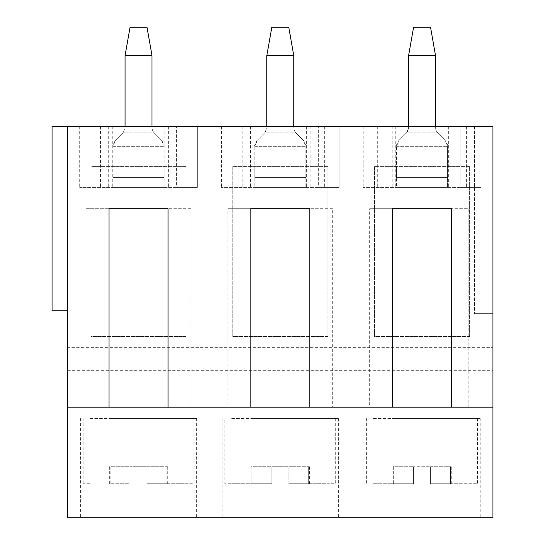 <?xml version="1.0" encoding="UTF-8"?>
<svg xmlns="http://www.w3.org/2000/svg" width="545" height="545" viewBox="0 0 545 545"><rect width="100%" height="100%" fill="white"/><g stroke="black" fill="none" stroke-linecap="round" stroke-linejoin="round"><path stroke-width="0.41" stroke-dasharray="2.73 2.04" d="M89.918 418.519L193.938 418.519L89.918 418.519M89.918 483.728L83.126 483.728M147.048 483.728L187.153 483.728L147.048 483.728L166.94 483.728L147.048 483.728L147.048 466.718L147.048 483.728L147.048 466.718L130.037 466.718L147.048 466.718L147.048 483.728M193.938 418.519L193.938 483.728L187.153 483.728M130.037 466.718L130.037 483.728L110.151 483.728L130.037 483.728L130.037 466.718L130.037 483.728L130.037 466.718L109.354 466.718L110.151 466.718L110.151 483.728L109.354 483.728L110.151 483.728L110.151 466.718L130.037 466.718M166.94 483.728L167.731 483.728L166.94 483.728L166.94 466.718L167.731 466.718L166.94 466.718L166.94 483.728M147.048 466.718L166.94 466.718L147.048 466.718M231.679 418.519L335.7 418.519L231.679 418.519M231.679 483.728L271.805 483.728L224.894 483.728L224.894 418.519M288.816 483.728L328.914 483.728L288.816 483.728L308.702 483.728L288.816 483.728L288.816 466.718L288.816 483.728L288.816 466.718L271.805 466.718L288.816 466.718L288.816 483.728M335.7 418.519L335.7 483.728L328.914 483.728M271.805 466.718L271.805 483.728L251.913 483.728L271.805 483.728L271.805 466.718L271.805 483.728L271.805 466.718L251.116 466.718L251.913 466.718L251.913 483.728L251.116 483.728L251.913 483.728L251.913 466.718L271.805 466.718M308.702 483.728L309.492 483.728L308.702 483.728L308.702 466.718L309.492 466.718L308.702 466.718L308.702 483.728M288.816 466.718L308.702 466.718L288.816 466.718M373.441 418.519L477.461 418.519L373.441 418.519M373.441 483.728L413.566 483.728L373.441 483.728M430.577 483.728L477.461 483.728L430.577 483.728L450.463 483.728L430.577 483.728L430.577 466.718L430.577 483.728L430.577 466.718L413.566 466.718L430.577 466.718L430.577 483.728M413.566 466.718L413.566 483.728L393.674 483.728L413.566 483.728L413.566 466.718L413.566 483.728L413.566 466.718L392.884 466.718L393.674 466.718L393.674 483.728L392.884 483.728L393.674 483.728L393.674 466.718L413.566 466.718M450.463 483.728L451.26 483.728L450.463 483.728L450.463 466.718L451.26 466.718L450.463 466.718L450.463 483.728M430.577 466.718L450.463 466.718L430.577 466.718M164.052 187.439L113.019 187.439L113.019 177.52L113.019 187.439L164.052 187.439L164.052 177.52L164.052 187.439M113.019 169.011L113.019 177.52L164.052 177.52L164.052 146.312L164.052 177.52L113.019 177.52L113.019 146.312L113.019 169.011L164.052 169.011L113.019 169.011M113.019 146.333L164.052 146.333L113.019 146.333M125.064 126.481L125.064 127.217A8.509 8.509 0 0 1 123.483 132.156L122.577 133.225L123.483 132.156L153.581 132.156L154.494 133.225L153.581 132.156A8.509 8.509 0 0 1 152.001 127.217L152.001 55.604L125.064 55.604L125.064 127.217L123.483 132.156L153.581 132.156A8.509 8.509 0 0 1 152.001 127.217L152.001 126.481M154.494 133.225L161.558 140.297C163.773 143.764 164.604 145.767 164.052 146.312L161.558 140.297L154.494 133.225M113.019 146.312C112.454 145.794 113.285 143.791 115.506 140.297L122.577 133.225L115.506 140.297L113.019 146.312M152.001 55.604L147 27.25L130.064 27.25L125.064 55.604M305.813 187.439L254.781 187.439L254.781 177.52L254.781 187.439L305.813 187.439L305.813 177.52L305.813 187.439M254.781 169.011L254.781 177.52L305.813 177.52L305.813 146.312L305.813 177.52L254.781 177.52L254.781 146.312L254.781 169.011L305.813 169.011L254.781 169.011M254.781 146.333L305.813 146.333L254.781 146.333M266.832 126.481L266.832 127.217A8.509 8.509 0 0 1 265.245 132.156L264.339 133.225L265.245 132.156L295.349 132.156L296.255 133.225L295.349 132.156A8.509 8.509 0 0 1 293.762 127.217L293.762 55.604L266.832 55.604L266.832 127.217L265.245 132.156L295.349 132.156A8.509 8.509 0 0 1 293.762 127.217L293.762 126.481M296.255 133.225L303.32 140.297C305.541 143.764 306.365 145.767 305.813 146.312L303.32 140.297L296.255 133.225M254.781 146.312C254.215 145.794 255.046 143.791 257.274 140.297L264.339 133.225L257.274 140.297L254.781 146.312M293.762 55.604L288.768 27.25L271.826 27.25L266.832 55.604M447.574 187.439L396.542 187.439L396.542 177.52L396.542 187.439L447.574 187.439L447.574 177.52L447.574 187.439M396.542 169.011L396.542 177.52L447.574 177.52L447.574 146.312L447.574 177.52L396.542 177.52L396.542 146.312L396.542 169.011L447.574 169.011L396.542 169.011M396.542 146.333L447.574 146.333L396.542 146.333M408.593 126.481L408.593 127.217A8.509 8.509 0 0 1 407.013 132.156L406.1 133.225L407.013 132.156L437.11 132.156L438.017 133.225L437.11 132.156A8.509 8.509 0 0 1 435.53 127.217L435.53 55.604L408.593 55.604L408.593 127.217L407.013 132.156L437.11 132.156A8.509 8.509 0 0 1 435.53 127.217L435.53 126.481M438.017 133.225L445.088 140.297C447.302 143.764 448.133 145.767 447.574 146.312L445.088 140.297L438.017 133.225M396.542 146.312C395.983 145.794 396.815 143.791 399.035 140.297L406.1 133.225L399.035 140.297L396.542 146.312M435.53 55.604L430.53 27.25L413.594 27.25L408.593 55.604M190.941 208.708L168.023 208.708L190.941 208.708L190.941 407.176L250.802 407.176L227.885 407.176L227.885 208.708L250.802 208.708L227.885 208.708M468.843 407.176L468.843 208.708L451.553 208.708L468.843 208.708L468.843 407.176L451.553 407.176L492.939 407.176M332.709 208.708L309.792 208.708L332.709 208.708L332.709 407.176L392.57 407.176L369.653 407.176L369.653 208.708L392.57 208.708L369.653 208.708M67.655 407.176L109.041 407.176L86.124 407.176L86.124 208.708L109.041 208.708L86.124 208.708M492.939 126.481L492.939 313.613L474.511 313.613L492.939 313.613L474.511 313.613L492.939 313.613L492.939 126.481L492.939 313.613L492.939 126.481L474.511 126.481L492.939 126.481L474.511 126.481L492.939 126.481L492.939 347.635L67.655 347.635L67.655 126.481L492.939 126.481M67.655 347.635L67.655 517.75L492.939 517.75L492.939 347.635M67.655 126.481L52.061 126.481L67.655 126.481L52.061 126.481L52.061 310.773L67.655 310.773L52.061 310.773L52.061 126.481L52.061 310.773L67.655 310.773L67.655 126.481L67.655 310.773M480.894 126.481L363.229 126.481L480.894 126.481L480.894 187.439L460.13 187.439L460.13 126.481L460.13 187.439L363.229 187.439L480.894 187.439L480.894 126.481M339.126 126.481L221.468 126.481L339.126 126.481L339.126 187.439L318.369 187.439L318.369 126.481L318.369 187.439L221.468 187.439L339.126 187.439L339.126 126.481M197.365 126.481L79.699 126.481L197.365 126.481L197.365 187.439L176.607 187.439L176.607 126.481L176.607 187.439L79.699 187.439L197.365 187.439L197.365 126.481M394.192 517.75L480.186 517.75L394.192 517.75M252.43 517.75L338.418 517.75L252.43 517.75M110.669 517.75L196.656 517.75L110.669 517.75M474.511 126.481L474.511 313.613L474.511 126.481M67.655 370.314L492.939 370.314M469.606 336.497L374.51 336.497L374.51 166.382L469.606 166.382L469.606 336.497L374.51 336.497L374.51 166.382L469.606 166.382L469.606 336.497M327.845 336.497L232.749 336.497L232.749 166.382L327.845 166.382L327.845 336.497L232.749 336.497L232.749 166.382L327.845 166.382L327.845 336.497M186.083 336.497L90.988 336.497L90.988 166.382L186.083 166.382L186.083 336.497L90.988 336.497L90.988 166.382L186.083 166.382L186.083 336.497M451.9 126.481L451.9 187.439L451.9 126.481M466.425 126.481L466.425 187.439L466.425 126.481M448.351 126.481L448.351 187.439L448.351 126.481M395.765 126.481L395.765 187.439L395.765 126.481M377.692 126.481L377.692 187.439L377.692 126.481M392.223 126.481L392.223 187.439L392.223 126.481M363.229 126.481L363.229 187.439L363.229 126.481M383.987 126.481L383.987 187.439L383.987 126.481M310.132 126.481L310.132 187.439L310.132 126.481M324.663 126.481L324.663 187.439L324.663 126.481M306.59 126.481L306.59 187.439L306.59 126.481M254.004 126.481L254.004 187.439L254.004 126.481M235.93 126.481L235.93 187.439L235.93 126.481M250.462 126.481L250.462 187.439L250.462 126.481M221.468 126.481L221.468 187.439L221.468 126.481M242.225 126.481L242.225 187.439L242.225 126.481M168.371 126.481L168.371 187.439L168.371 126.481M182.902 126.481L182.902 187.439L182.902 126.481M164.828 126.481L164.828 187.439L164.828 126.481M112.243 126.481L112.243 187.439L112.243 126.481M94.169 126.481L94.169 187.439L94.169 126.481M108.693 126.481L108.693 187.439L108.693 126.481M79.699 126.481L79.699 187.439L79.699 126.481M100.464 126.481L100.464 187.439L100.464 126.481M394.192 418.519L480.186 418.519L394.192 418.519M252.43 418.519L338.418 418.519L252.43 418.519M110.669 418.519L196.656 418.519L110.669 418.519M83.133 418.519L83.133 483.728M109.354 466.718L109.354 483.728M167.731 466.718L167.731 483.728M251.116 466.718L251.116 483.728M309.492 466.718L309.492 483.728M477.461 418.519L477.461 483.728M366.656 418.519L366.656 483.728M392.884 466.718L392.884 483.728M451.26 466.718L451.26 483.728M480.186 418.519L480.186 517.75M363.937 418.519L363.937 517.75M338.418 418.519L338.418 517.75M222.176 418.519L222.176 517.75M196.656 418.519L196.656 517.75M80.408 418.519L80.408 517.75"/><path stroke-width="0.82" d="M152.001 55.604L125.064 55.604L130.064 27.25L147 27.25L152.001 55.604L152.001 126.481M125.064 55.604L125.064 126.481M293.762 55.604L266.832 55.604L271.826 27.25L288.768 27.25L293.762 55.604L293.762 126.481M266.832 55.604L266.832 126.481M435.53 55.604L408.593 55.604L413.594 27.25L430.53 27.25L435.53 55.604L435.53 126.481M408.593 55.604L408.593 126.481M67.655 310.773L52.061 310.773L52.061 126.481L67.655 126.481L67.655 407.176L250.802 407.176L250.802 208.708L309.792 208.708L250.802 208.708M109.041 407.176L109.041 208.708L168.023 208.708L109.041 208.708M168.023 407.176L168.023 208.708M250.802 407.176L309.792 407.176L309.792 208.708M309.792 407.176L392.57 407.176L392.57 208.708L451.553 208.708L392.57 208.708M392.57 407.176L451.553 407.176L451.553 208.708M451.553 407.176L492.939 407.176L492.939 517.75L67.655 517.75L67.655 407.176M67.655 126.481L492.939 126.481L492.939 407.176"/></g></svg>
